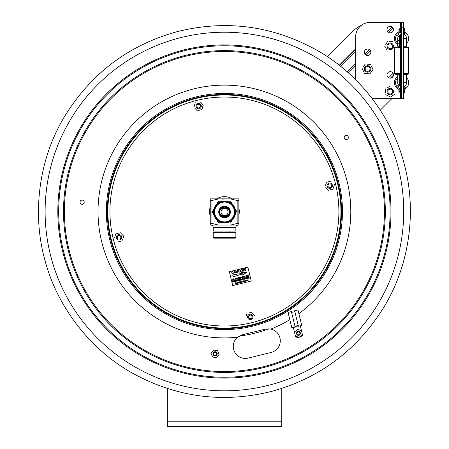 <?xml version="1.0" encoding="UTF-8"?>
<svg xmlns="http://www.w3.org/2000/svg" width="449" height="449" viewBox="0 0 449 449"><rect width="100%" height="100%" fill="white"/><g stroke="black" fill="none" stroke-linecap="round" stroke-linejoin="round"><path stroke-width="0.67" d="M332.378 185.067A2.677 2.677 0 0 1 329.027 188.277A2.677 2.677 0 0 1 327.922 183.77A2.677 2.677 0 0 1 332.378 185.067M121.651 236.696A2.677 2.677 0 0 1 118.3 239.906A2.677 2.677 0 0 1 117.195 235.399A2.677 2.677 0 0 1 121.651 236.696M201.203 105.521A2.677 2.677 0 0 1 197.852 108.731A2.677 2.677 0 0 1 196.746 104.224A2.677 2.677 0 0 1 201.203 105.521M252.826 316.248A2.677 2.677 0 0 1 249.476 319.458A2.677 2.677 0 0 1 248.37 314.945A2.677 2.677 0 0 1 252.826 316.248M111.217 239.25A116.544 116.544 0 0 1 256.996 99.622A116.544 116.544 0 0 1 305.028 295.683A116.544 116.544 0 0 1 111.217 239.25M242.236 273.318L241.147 272.302L246.563 272.571L241.882 275.316L242.381 273.912L233.143 276.881L232.672 274.956L242.236 273.318M247.859 267.144L251.26 281.035L232.739 285.575L229.332 271.679L247.859 267.144M246.125 278.189L245.698 278.981L245.12 278.61L245.541 277.808L246.125 278.189M238.66 279.508L239.255 280.372L239.339 279.34L239.396 280.507L238.621 279.676L238.531 280.72L238.66 279.508M248.134 277.19L247.483 277.482L247.494 277.841L248.134 277.684L247.5 277.976L247.517 278.38L248.235 278.341L247.393 278.548L247.343 277.381L248.134 277.19M235.966 280.995L236.556 280.883L235.848 280.496L236.152 280.109L236.623 280.328L236 280.339L236.685 280.844L236.342 281.27L235.966 280.995M233.918 281.394L234.232 281.652L234.608 280.502L234.283 281.776L233.8 281.557L233.766 280.709L233.918 281.394M246.372 277.622L246.765 278.532L247.191 277.42L246.86 278.677L246.372 277.622M239.968 279.323L240.821 278.981L240.468 279.205L240.501 280.238L240.338 279.233L239.968 279.323M242.258 278.627L242.174 279.828L242.258 278.627M234.793 280.591L235.652 280.243L235.298 280.468L235.327 281.501L235.164 280.502L234.793 280.591M244.559 279.256L244.009 278.891L244.419 278.083L244.913 278.318L244.161 278.47L244.537 279.126L244.963 278.75L244.559 279.256M242.684 279.345L243.274 279.239L242.561 278.846L242.87 278.459L243.341 278.677L242.718 278.689L243.403 279.199L243.061 279.626L242.684 279.345M241.113 278.908L241.13 279.379L241.725 279.233L241.837 278.728L241.882 279.895L241.73 279.373L241.135 279.519L241.029 280.109L241.113 278.908M232.812 280.939L233.407 281.804L233.491 280.777L233.547 281.938L232.773 281.108L232.683 282.152L232.812 280.939M248.853 277.011L249.279 277.196L248.999 277.622L249.403 278.054L248.729 277.69L248.437 278.29L248.392 277.123L248.853 277.011M238.296 280.109L237.869 280.9L237.291 280.53L237.712 279.727L238.296 280.109M242.943 270.118L242.174 271.516L240.855 270.657L241.618 269.226L242.943 270.118M234.518 271L235.95 273.003L235.231 272.464L234.277 272.7L233.884 273.508L234.518 271M232.863 273.795L231.566 272.885L232.29 271.51L233.284 271.954L232.341 271.774L231.858 272.812L232.767 273.548L233.57 272.835L232.863 273.795M240.125 269.625L240.67 271.847L240.378 271.92L239.833 269.697L240.125 269.625M246.17 270.191L245.951 270.556L246.17 270.191M245.407 268.334L245.698 268.261L246.052 269.984L245.407 268.334M237.774 270.478L239.48 269.782L238.801 270.225L239.283 272.189L238.997 272.257L238.514 270.292L237.774 270.478M237.701 271.578L237.089 272.762L235.994 271.999L235.68 270.713L236.993 272.476L237.409 271.634L237.094 270.365L237.386 270.298L237.701 271.578M243.397 268.822L244.929 270.276L244.509 268.553L244.795 268.48L245.339 270.702L243.504 269.333L243.925 271.05L243.633 271.123L243.089 268.9L243.397 268.822M243.077 276.971L242.651 277.763L242.073 277.392L242.494 276.59L243.077 276.971M234.316 279.115L233.884 279.912L233.306 279.542L233.727 278.734L234.316 279.115M239.121 277.431L239.547 277.617L239.266 278.043L239.671 278.475L238.997 278.111L238.705 278.711L238.66 277.544L239.121 277.431M235.113 278.414L235.708 279.278L235.792 278.245L235.848 279.413L235.074 278.582L234.984 279.626L235.113 278.414M240.546 277.084L239.889 277.381L239.906 277.735L240.546 277.577L239.912 277.869L239.929 278.279L240.642 278.24L239.8 278.442L239.755 277.274L240.546 277.084M246.843 275.54L246.866 276.012L247.455 275.866L247.573 275.36L247.618 276.528L247.461 276L246.866 276.146L246.759 276.741L246.843 275.54M245.698 275.955L246.557 275.613L246.198 275.832L246.232 276.87L246.069 275.866L245.698 275.955M237.19 278.043L238.049 277.695L237.695 277.92L237.723 278.952L237.56 277.948L237.19 278.043M243.324 276.404L243.717 277.319L244.144 276.202L243.813 277.46L243.324 276.404M245.087 275.972L244.436 276.27L244.447 276.623L245.087 276.466L244.452 276.758L244.469 277.162L245.188 277.123L244.346 277.33L244.295 276.163L245.087 275.972M248.611 275.108L247.96 275.405L247.977 275.759L248.617 275.602L247.983 275.894L248 276.298L248.712 276.258L247.87 276.466L247.826 275.299L248.611 275.108M241.018 276.966L241.36 277.869L241.831 276.769L241.865 277.937L241.742 276.926L241.439 278.043L240.95 277.156L240.86 278.184L241.018 276.966M232.52 279.048L233.098 279.39L232.807 280.137L232.228 280.299L232.184 279.132L232.52 279.048M237.066 278.442L236.64 279.233L236.062 278.868L236.483 278.06L237.066 278.442M239.368 281.792L239.805 282.522L240.052 281.624L240.277 282.55L239.962 281.787L239.912 282.64L239.334 281.938L239.407 282.763L239.368 281.792M247.831 280.715L247.472 280.434L247.904 279.699L248.129 280.625L247.831 280.715M240.557 281.753L240.945 282.023L240.731 282.455L240.344 282.18L240.557 281.753M245.631 280.513L246.018 280.777L245.805 281.209L245.418 280.934L245.631 280.513M235.669 283.577L235.854 283.358L235.181 283.072L235.439 282.741L235.848 282.937L235.355 283.106L235.972 283.325L235.703 283.684L235.231 283.442L235.669 283.577M246.456 280.934L246.282 280.35L246.697 280.765L246.147 280.9L246.456 280.934M237.577 282.5L238.144 283.072L237.757 282.556L237.622 283.201L237.577 282.5M241.349 282.303L241.091 281.388L241.349 282.303M242.196 281.366L242.252 282.067L242.196 281.366M237.297 282.567L237.336 283.268L237.297 282.567M236.853 282.679L236.909 283.375L236.853 282.679M245.154 280.372L245.255 281.327L245.154 280.372M244.879 281.439L244.492 281.164L244.705 280.737L245.019 280.889L244.61 281.13L245.092 281.125L244.879 281.439M243.858 280.962L244.424 281.534L244.037 281.018L243.902 281.663L243.858 280.962M247.163 280.878L246.759 280.608L246.989 280.182L247.377 280.451L246.888 280.603L247.41 280.603L247.163 280.878M243.487 280.782L242.976 281.018L243.543 281.181L243.15 281.731L243.74 281.703L243.055 281.871L242.83 280.939L243.487 280.782M241.635 281.489L242.017 281.759L241.803 282.191L241.416 281.916L241.635 281.489M236.14 282.853L236.679 283.072L236.247 283.807L236.14 282.853M238.481 283.128L238.716 282.848L238.195 282.702L238.688 282.225L238.481 283.128M251.984 316.45A1.813 1.813 0 0 1 249.717 318.622A1.813 1.813 0 0 1 248.971 315.574A1.813 1.813 0 0 1 251.984 316.45M120.809 236.904A1.813 1.813 0 0 1 118.542 239.07A1.813 1.813 0 0 1 117.795 236.022A1.813 1.813 0 0 1 120.809 236.904M331.536 185.274A1.813 1.813 0 0 1 329.269 187.446A1.813 1.813 0 0 1 328.522 184.399A1.813 1.813 0 0 1 331.536 185.274M200.361 105.728A1.813 1.813 0 0 1 198.093 107.895A1.813 1.813 0 0 1 197.347 104.847A1.813 1.813 0 0 1 200.361 105.728M254.852 315.731L254.185 315.035L254.852 315.731M252.243 313.004L254.185 315.035L252.243 313.004M251.541 312.296L250.604 312.526L251.541 312.296M247.876 313.194L250.604 312.526L247.876 313.194M246.911 313.453L246.641 314.379L246.911 313.453M245.861 317.073L246.641 314.379L245.861 317.073M202.179 108.664L202.965 105.964L202.179 108.664M203.234 105.038L202.965 105.964L203.234 105.038M203.229 105.004L202.561 104.308L203.229 105.004M200.619 102.282L202.561 104.308L200.619 102.282M201.882 109.612L200.95 109.842L201.882 109.612M198.222 110.51L200.95 109.842L198.222 110.51M197.246 110.729L196.583 110.033L197.246 110.729M194.642 108.007L196.583 110.033L194.642 108.007M195.287 102.726L195.018 103.652L195.287 102.726M194.232 106.346L195.018 103.652L194.232 106.346M122.633 239.839L123.413 237.139L122.633 239.839M123.688 236.219L123.413 237.139L123.688 236.219M123.677 236.18L123.009 235.484L123.677 236.18M121.067 233.458L123.009 235.484L121.067 233.458M122.336 240.787L121.398 241.018L122.336 240.787M118.671 241.685L121.398 241.018L118.671 241.685M120.366 232.75L119.428 232.98L120.366 232.75M116.701 233.648L119.428 232.98L116.701 233.648M115.735 233.901L115.466 234.827L115.735 233.901M114.686 237.521L115.466 234.827L114.686 237.521M333.354 188.21L334.14 185.516L333.354 188.21M334.41 184.59L334.14 185.516L334.41 184.59M333.063 189.164L332.125 189.394L333.063 189.164M329.398 190.062L332.125 189.394L329.398 190.062M331.093 181.121L330.155 181.351L331.093 181.121M327.428 182.019L330.155 181.351L327.428 182.019M328.427 190.281L327.759 189.585L328.427 190.281M325.817 187.559L327.759 189.585L325.817 187.559M326.462 182.277L326.193 183.203L326.462 182.277M325.407 185.897L326.193 183.203L325.407 185.897M386.219 171.877A166.59 166.59 0 0 1 177.838 371.469A166.59 166.59 0 0 1 109.18 91.214A166.59 166.59 0 0 1 386.219 171.877M385.371 172.085A165.72 165.72 0 0 1 178.085 370.633A165.72 165.72 0 0 1 109.781 91.843A165.72 165.72 0 0 1 385.371 172.085M380.701 173.23A160.91 160.91 0 0 1 179.426 366.014A160.91 160.91 0 0 1 113.109 95.317A160.91 160.91 0 0 1 380.701 173.23M242.426 334.746L237.549 337.227L242.426 334.746L265.398 329.123L270.87 329.061A12.016 12.016 0 0 1 271.117 352.465L248.145 358.089A12.016 12.016 0 0 1 237.549 337.227A12.016 12.016 0 0 0 248.145 358.089M338.17 183.652A117.116 117.116 0 0 1 191.672 323.97A117.116 117.116 0 0 1 143.399 126.938A117.116 117.116 0 0 1 338.17 183.652M379.854 173.437A160.04 160.04 0 0 1 179.673 365.177A160.04 160.04 0 0 1 113.715 95.946A160.04 160.04 0 0 1 379.854 173.437M345.786 135.441A2.099 2.099 0 0 1 348.301 138.062A2.099 2.099 0 0 1 344.77 138.932A2.099 2.099 0 0 1 345.786 135.441M82.616 204.233A2.099 2.099 0 0 1 80.102 201.612A2.099 2.099 0 0 1 83.632 200.748A2.099 2.099 0 0 1 82.616 204.233A2.099 2.099 0 0 0 83.632 200.748A2.099 2.099 0 0 0 80.102 201.612A2.099 2.099 0 0 0 82.616 204.233M217.131 353.318A2.099 2.099 0 0 1 214.504 355.833A2.099 2.099 0 0 1 213.64 352.302A2.099 2.099 0 0 1 217.131 353.318M398.56 168.852A179.303 179.303 0 0 1 174.285 383.671A179.303 179.303 0 0 1 100.391 82.032A179.303 179.303 0 0 1 398.56 168.852M355.664 48.829L339.248 65.245M327.473 56.72L353.369 30.824A26.227 26.227 0 0 1 361.26 25.408M391.73 98.741L380.314 110.157M392.527 43.996A3.244 3.244 0 0 1 390.232 49.536A3.244 3.244 0 0 1 387.425 44.67A3.244 3.244 0 0 1 393.043 44.67A3.244 3.244 0 0 1 390.232 49.536M340.465 66.211L355.664 51.006M339.41 65.374L355.664 49.121M167.331 421.779L167.331 426.55L281.77 426.55L281.77 421.779L167.331 421.779L167.331 388.508M281.77 388.413L281.77 421.779M252.905 316.882L252.035 316.882M248.752 317.937L247.764 317.937M250.772 319.082L250.772 318.61L250.772 319.082M228.58 208.398A5.388 5.388 0 0 0 220.521 208.398M220.521 215.554A5.388 5.388 0 0 0 228.58 215.554M293.337 327.546L295.638 336.93A6.196 6.196 0 0 0 302.587 335.229L300.286 325.845M298.327 325.856L295.083 326.648M300.342 332.928A1.948 1.948 0 0 1 297.911 335.263A1.948 1.948 0 0 1 297.109 331.991A1.948 1.948 0 0 1 300.342 332.928M301.767 325.48L298.433 326.3L294.634 310.798L297.973 309.978L301.767 325.48M291.856 327.91L295.189 327.091L291.395 311.589L288.062 312.409L291.856 327.91M298.237 325.486L294.993 326.277L298.237 325.486M213.202 354.278A1.948 1.948 0 0 0 216.435 355.221A1.948 1.948 0 0 0 215.632 351.949A1.948 1.948 0 0 0 213.202 354.278M217.9 372.3L217.686 371.418M214.319 372.114L214.1 371.228M223.198 201.247L218.354 201.247L215.93 205.446A10.815 10.815 0 0 1 223.198 201.247L218.354 201.247L214.583 207.78A10.815 10.815 0 0 0 214.583 216.171L212.158 211.979L215.93 205.446M234.513 216.171L230.741 222.704L234.513 216.171M230.741 201.247L225.898 201.247L230.741 201.247L233.166 205.446L230.741 201.247M225.898 222.704L218.354 222.704L225.898 222.704M215.93 218.511L218.354 222.704L215.93 218.511M233.166 205.446L236.937 211.979L233.166 205.446M224.551 201.489A10.49 10.49 0 0 1 235.04 211.979A10.49 10.49 0 0 1 224.551 222.468A10.49 10.49 0 0 1 214.061 211.979A10.49 10.49 0 0 1 224.551 201.489A10.49 10.49 0 0 1 233.632 217.221A10.49 10.49 0 0 1 215.464 217.221A10.49 10.49 0 0 1 224.551 201.489M214.633 211.979A9.917 9.917 0 0 1 229.506 203.386A9.917 9.917 0 0 1 229.506 220.566A9.917 9.917 0 0 1 214.633 211.979M230.376 211.979A5.826 5.826 0 0 0 221.638 206.933A5.826 5.826 0 0 0 221.638 217.024A5.826 5.826 0 0 0 230.376 211.979M229.316 211.979A4.771 4.771 0 0 0 222.165 207.848A4.771 4.771 0 0 0 222.165 216.104A4.771 4.771 0 0 0 229.316 211.979M229.781 211.979A5.236 5.236 0 0 1 221.929 216.508A5.236 5.236 0 0 1 221.929 207.444A5.236 5.236 0 0 1 229.781 211.979M221.396 215.554L224.551 215.554C226.717 215.335 227.907 214.145 228.126 211.979C227.907 209.806 226.717 208.617 224.551 208.398C222.378 208.617 221.189 209.806 220.97 211.979C221.189 214.145 222.378 215.335 224.551 215.554L227.705 215.554M229.069 231.061L229.13 232.24M229.411 237.583L219.69 237.583M235.298 238.155L213.803 238.155L235.298 238.155M229.821 238.155L219.275 238.155L229.821 238.155M235.871 237.583L213.23 237.583L213.23 232.24L235.871 232.24L235.871 237.583M237.162 223.434L237.162 200.518L238.851 200.518L238.851 223.434L237.162 223.434L230.416 225.089L210.244 225.089L210.244 200.518L211.934 200.518L211.934 223.434L210.244 223.434M238.851 198.862L230.416 198.862L238.851 198.862L238.851 200.518M210.244 200.518L210.244 198.862L218.68 198.862L211.934 200.518M238.851 223.434L238.851 225.089L230.416 225.089M211.934 223.434L218.68 225.089M237.162 200.518L230.416 198.862L218.68 198.862L230.416 198.862M213.23 227.379L213.23 231.061L235.871 231.061L235.871 227.379C236.006 225.987 236.769 225.224 238.155 225.089L210.94 225.089C212.332 225.224 213.095 225.987 213.23 227.379L235.871 227.379M218.68 198.862L210.244 198.862M219.606 202.112A11.034 11.034 0 0 0 215.958 218.899A11.034 11.034 0 0 0 233.138 218.899A11.034 11.034 0 0 0 229.49 202.112A11.034 11.034 0 0 1 233.138 218.899A11.034 11.034 0 0 1 215.958 218.899A11.034 11.034 0 0 1 219.606 202.112M221.907 199.895L224.264 199.895L221.907 199.895M239.042 216.323L239.042 214.296L239.042 216.323M239.042 218.747L239.042 205.204L239.042 218.747M239.042 204.823L239.042 205.204L239.042 204.823M239.042 205.777L239.042 206.753L239.042 205.777M239.042 210.755L239.042 211.445L239.042 210.755M239.042 210.491L239.042 211.462L239.042 210.491M239.042 211.333L239.042 210.469L239.042 211.333M239.042 209.874L239.042 208.897L239.042 209.874M239.042 208.106L239.042 207.331L239.042 208.106M239.042 207.511L239.042 208.302L239.042 207.511M239.042 207.814L239.042 208.302L239.042 207.814M239.042 208.19L239.042 207.348L239.042 208.19M239.042 214.622L239.042 216.884L239.042 214.622M239.042 216.592L239.042 214.027L239.042 216.592M213.685 353.559L213.348 353.588L213.415 354.345L213.752 354.317M214.83 355.226L214.863 355.563L215.621 355.496L215.593 355.159M216.497 354.076L216.833 354.048L216.766 353.284L216.429 353.318M215.352 352.409L215.318 352.072L214.56 352.139L214.588 352.476M214.964 352.392A1.431 1.431 0 0 1 216.384 354.418A1.431 1.431 0 0 1 213.92 354.637A1.431 1.431 0 0 1 214.964 352.392M297.535 334.494L297.395 334.797L298.091 335.117L298.231 334.808M299.55 334.309L299.859 334.449L300.173 333.759L299.865 333.618M299.371 332.294L299.511 331.991L298.815 331.671L298.675 331.979M297.356 332.479L297.047 332.339L296.733 333.029L297.042 333.169M297.154 332.804A1.431 1.431 0 0 1 299.618 332.563A1.431 1.431 0 0 1 298.591 334.819A1.431 1.431 0 0 1 297.154 332.804M220.24 208.398A5.596 5.596 0 0 1 228.855 208.398M228.855 215.554A5.596 5.596 0 0 1 220.24 215.554M369.993 68.938A2.408 2.408 0 0 1 366.378 71.026A2.408 2.408 0 0 1 366.378 66.856A2.408 2.408 0 0 1 369.993 68.938M392.639 91.59A2.408 2.408 0 0 1 389.03 93.678A2.408 2.408 0 0 1 389.03 89.503A2.408 2.408 0 0 1 392.639 91.59M392.639 46.292A2.408 2.408 0 0 1 389.03 48.374A2.408 2.408 0 0 1 389.03 44.204A2.408 2.408 0 0 1 392.639 46.292M211.047 353.307L212.63 357.062L211.047 353.307L213.511 350.063L211.047 353.307M212.63 357.062L216.671 357.572L212.63 357.062M216.671 357.572L219.134 354.323L216.671 357.572M219.134 354.323L217.552 350.568L219.134 354.323M217.552 350.568L213.511 350.063L217.552 350.568M302.171 335.061L301.756 331.008L302.171 335.061L298.871 337.446L302.171 335.061M301.756 331.008L298.035 329.341L301.756 331.008M298.035 329.341L294.735 331.727L298.035 329.341M294.735 331.727L295.15 335.779L294.735 331.727M295.15 335.779L298.871 337.446L295.15 335.779M386.533 49.3L384.782 46.387L386.533 49.3M385.775 44.591L387.425 41.622L385.775 44.591M389.474 41.583L392.875 41.521L389.474 41.583M369.914 73.872L373.018 69.387L369.914 73.872L364.481 73.423L369.914 73.872M371.564 66.317L373.018 69.387L371.564 66.317M363.606 71.565L362.152 68.495L363.606 71.565M363.32 66.806L365.256 64.011L363.32 66.806M367.304 64.179L370.689 64.46L367.304 64.179M390.669 97.023L395.159 93.931L390.669 97.023L385.747 94.683L390.669 97.023M385.584 92.64L385.309 89.25L385.584 92.64M386.999 88.088L389.799 86.157L386.999 88.088M403.539 82.7L406.513 82.7L406.513 74.899L403.539 74.899M403.539 46.292L406.513 46.292L406.513 38.491A4.967 4.967 0 0 0 404.628 34.595A4.967 4.967 0 0 1 406.513 38.491L403.539 38.491M406.513 38.844L406.513 46.292L406.513 38.844M403.539 22.45L401.541 22.45L401.541 98.741L403.539 98.741L403.539 22.45L400.396 22.45L400.396 32.592M406.513 38.491A4.967 4.967 0 0 0 403.769 34.045A4.967 4.967 0 0 1 406.513 38.491A4.967 4.967 0 0 0 404.628 34.595L405.368 33.855A6.005 6.005 0 0 0 404.257 33.131A5.921 5.921 0 0 0 403.539 27.221L401.541 27.221M406.513 82.7A4.967 4.967 0 0 1 403.769 87.145A4.967 4.967 0 0 0 406.513 82.7M390.232 32.844A3.244 3.244 0 0 1 387.425 27.984A3.244 3.244 0 0 1 393.043 27.984A3.244 3.244 0 0 1 390.232 32.844M355.664 79.782L355.664 36.756A14.306 14.306 0 0 1 369.97 22.45L400.396 22.45M401.541 98.741L372.272 98.741M367.585 72.182A3.244 3.244 0 0 1 364.779 67.322A3.244 3.244 0 0 1 370.391 67.322A3.244 3.244 0 0 1 367.585 72.182M390.232 94.834A3.244 3.244 0 0 1 387.425 89.968A3.244 3.244 0 0 1 393.043 89.968A3.244 3.244 0 0 1 390.232 94.834M390.232 78.143A3.244 3.244 0 0 1 387.425 73.282A3.244 3.244 0 0 1 393.043 73.282A3.244 3.244 0 0 1 390.232 78.143M367.585 55.496A3.244 3.244 0 0 1 364.779 50.63A3.244 3.244 0 0 1 370.391 50.63A3.244 3.244 0 0 1 367.585 55.496M400.34 46.18L400.34 43.065L400.34 46.18M400.34 75.017L400.34 77.952L400.34 75.017M397.73 38.76A3.822 3.822 0 0 1 398.235 36.571A3.817 3.817 0 0 0 399.593 41.751A3.817 3.817 0 0 1 399.593 35.19L399.593 46.275L400.34 46.292L400.34 74.899L399.593 74.899L399.593 77.952L400.34 78.132M400.34 43.239L400.34 34.859L400.34 46.892L400.34 46.292L397.73 46.292L399.593 46.292L399.593 43.239L400.34 43.239L400.34 33.883A1.527 1.527 0 0 1 399.593 35.19A3.817 3.817 0 0 0 399.593 41.751M397.73 41.493L396.91 42.313A6.005 6.005 0 0 1 396.91 34.668L398.465 36.217A3.817 3.817 0 0 1 399.268 35.409L397.719 33.855A6.005 6.005 0 0 1 399.155 32.979L398.897 32.558L399.829 32.558L399.829 29.028L399.795 32.743A6.005 6.005 0 0 1 401.541 32.485M399.593 74.899L397.73 74.899L397.73 82.723A3.817 3.817 0 0 0 398.235 84.62A3.822 3.822 0 0 1 397.73 82.431M399.155 88.217A6.005 6.005 0 0 1 397.719 87.336L399.268 85.787A3.817 3.817 0 0 1 398.465 84.973A3.817 3.817 0 0 0 399.268 85.787A3.817 3.817 0 0 1 398.465 84.973L396.91 86.528A6.005 6.005 0 0 1 396.91 78.878L397.73 79.698M397.73 82.723A3.817 3.817 0 0 0 398.235 84.62A3.817 3.817 0 0 1 397.73 82.723A3.817 3.817 0 0 0 399.593 86A1.527 1.527 0 0 1 400.34 87.314L400.34 74.298L400.34 74.899L399.593 74.916L399.593 86A3.817 3.817 0 0 1 397.73 82.723M400.34 46.292L397.73 46.292L397.73 43.239L399.593 43.239M400.34 33.883L400.34 98.454L401.541 98.454M400.34 22.736L400.34 28.079L400.34 22.736M400.34 74.899L400.34 77.952L400.34 74.899M400.34 87.314L400.34 88.588C400.34 93.212 400.34 93.212 400.34 88.588M400.34 88.301L400.34 92.494L400.34 88.301M401.541 93.117L400.34 93.117M399.829 88.633L399.829 92.163L399.829 88.633C398.987 88.099 398.83 88.257 399.363 89.104M399.363 29.499C398.83 28.652 398.987 28.495 399.829 29.028M401.541 73.535L394.39 73.535L394.39 47.656L401.541 47.656M403.539 47.656L408.697 47.656L408.697 73.535L403.539 73.535M401.541 74.298L395.154 74.298L394.39 73.535M408.697 73.535L407.933 74.298L403.539 74.298M399.273 47.656L399.273 46.892L401.541 46.892M403.539 46.892L403.814 47.656M406.598 33.434A7.15 7.15 0 0 1 406.513 43.637A7.15 7.15 0 0 0 404.611 32.031A7.15 7.15 0 0 1 406.598 33.434M401.541 45.641A7.15 7.15 0 0 1 399.593 45.371A7.15 7.15 0 0 0 401.541 45.641M397.73 44.541A7.15 7.15 0 0 1 398.897 31.845A7.15 7.15 0 0 0 397.73 44.541M399.829 31.548A7.15 7.15 0 0 1 401.541 31.34A7.15 7.15 0 0 0 399.829 31.548M401.541 44.496A6.005 6.005 0 0 1 399.593 44.176A6.005 6.005 0 0 0 401.541 44.496M400.34 34.859A3.822 3.822 0 0 1 401.541 34.668M406.598 77.643A7.15 7.15 0 0 1 404.611 89.166A7.15 7.15 0 0 0 406.513 77.559A7.15 7.15 0 0 1 406.598 77.643M401.541 89.856A7.15 7.15 0 0 1 399.829 89.648A7.15 7.15 0 0 0 401.541 89.856M398.897 89.345A7.15 7.15 0 0 1 397.73 76.65A7.15 7.15 0 0 0 398.897 89.345M399.593 75.819A7.15 7.15 0 0 1 401.541 75.55A7.15 7.15 0 0 0 399.593 75.819M404.257 88.06A6.005 6.005 0 0 0 405.368 87.336L404.628 86.595M401.541 86.528A3.822 3.822 0 0 1 400.34 86.331M401.541 88.711A6.005 6.005 0 0 1 399.795 88.453M210.244 216.053A14.879 14.879 0 0 1 210.244 206.983M216.592 198.862A14.879 14.879 0 0 1 232.234 198.862M238.851 207.943A14.879 14.879 0 0 1 238.851 215.093M113.215 238.761A114.489 114.489 0 0 1 256.418 101.597A114.489 114.489 0 0 1 303.603 294.202A114.489 114.489 0 0 1 113.215 238.761M339.074 183.428A118.048 118.048 0 0 1 191.409 324.863A118.048 118.048 0 0 1 142.754 126.264A118.048 118.048 0 0 1 339.074 183.428M237.549 337.227A126.394 126.394 0 0 1 99.431 230.343A126.394 126.394 0 0 1 199.94 87.521A126.394 126.394 0 0 1 298.871 313.649M289.835 319.66A126.394 126.394 0 0 1 270.87 329.061M239.227 336.043A125.4 125.4 0 0 0 268.839 328.791M393.156 28.197L388.828 32.524M370.504 50.844L366.176 55.176M355.664 65.689L348.418 72.934M393.47 75.084L390.417 78.137M347.262 71.913L355.664 63.511M364.986 54.189L369.521 49.654M387.633 31.542L392.173 27.002M388.649 77.728L393.06 73.316M167.331 417.014L281.77 417.014M400.396 34.842L400.396 46.892M400.396 74.298L400.396 86.354M400.396 88.599L400.396 93.117M400.396 98.454L400.396 98.741M401.541 93.976L403.539 93.976A5.921 5.921 0 0 0 403.539 86.82M397.73 77.952L399.593 77.952M405.037 167.269C416.638 212.927 409.196 265.673 383.974 307.037C357.241 350.063 319.75 378.193 271.493 391.421C222.945 403.528 176.479 397.371 132.096 372.956C89.845 349.249 57.523 306.914 45.27 261.419C31.963 215.284 38.283 161.073 63.388 118.485C90.069 74.119 128.049 45.164 177.333 31.615C226.93 19.285 274.221 25.924 319.217 51.534C361.967 76.364 394.037 120.528 405.037 167.269L405.744 170.25M294.836 311.612L291.592 312.403M219.948 215.554L220.728 215.554M228.373 215.554L229.147 215.554M219.948 208.398L220.728 208.398M221.396 208.398L227.705 208.398M228.373 208.398L229.147 208.398M220.027 231.061L219.965 232.24M397.73 43.239L397.73 38.474M398.897 92.163L398.897 88.633L398.897 92.163L399.829 92.163L398.897 92.163L399.363 91.697M399.363 32.092L398.897 32.558L398.897 29.028L398.897 32.558M403.539 34.371A5.921 5.921 0 0 0 403.539 27.221"/></g></svg>
